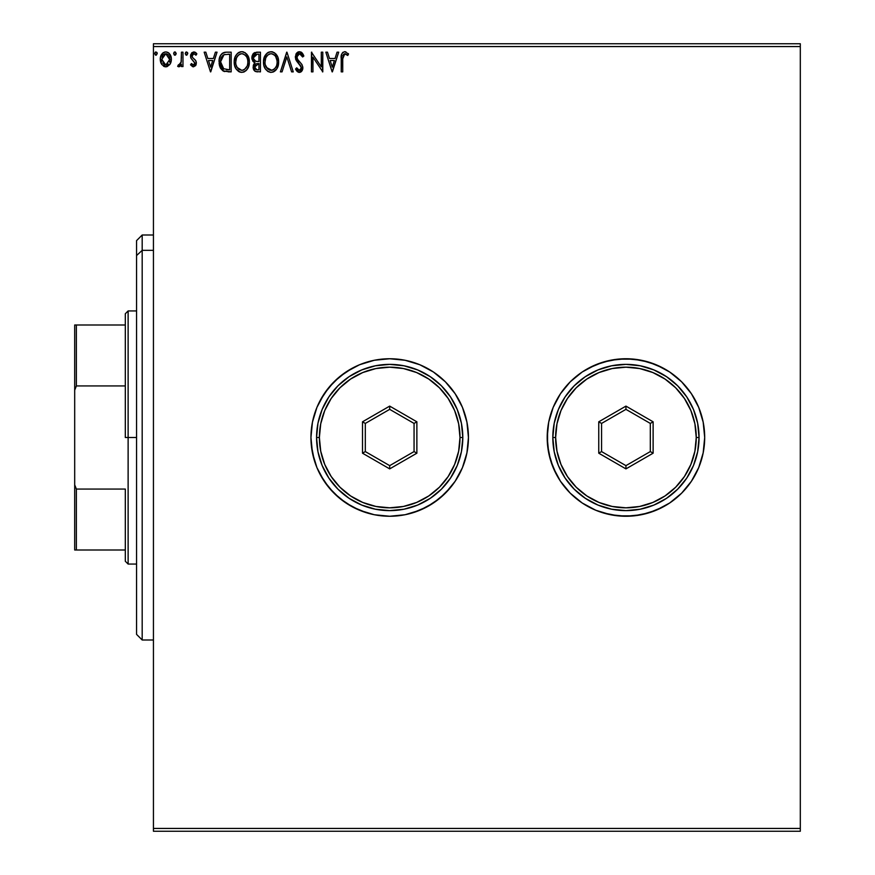 <?xml version="1.0" encoding="UTF-8"?>
<svg xmlns="http://www.w3.org/2000/svg" width="875" height="875" viewBox="0 0 875 875"><rect width="100%" height="100%" fill="white"/><g stroke="black" fill="none" stroke-linecap="round" stroke-linejoin="round"><path stroke-width="1.31" d="M582.203 502.994A78.75 78.75 0 0 0 698.698 467.633L703.172 452.867L704.692 437.5A78.75 78.75 0 0 1 625.942 516.25A78.75 78.75 0 0 1 547.192 437.5A78.75 78.75 0 0 0 553.164 467.578M553.208 467.688A78.75 78.75 0 0 0 560.448 481.228L570.248 493.183L582.181 502.983L595.798 510.256L610.575 514.741L625.942 516.25L641.298 514.741L656.075 510.256L669.692 502.983L681.625 493.183L691.414 481.25L698.698 467.633L701.302 460.359L698.698 467.633L691.414 481.25L681.625 493.183L669.692 502.983L656.075 510.256L641.298 514.741L625.942 516.25L610.575 514.741L595.798 510.256L603.083 512.859L595.798 510.256L582.181 502.983L570.248 493.183L560.459 481.25L553.186 467.633L560.459 481.25M560.47 481.272A78.75 78.75 0 0 0 582.17 502.961M316.936 467.633L320.239 474.622L328.814 487.463L339.73 498.378L352.57 506.953L366.833 512.859L374.325 514.741L389.692 516.25L405.048 514.741L419.825 510.256L433.442 502.983L445.375 493.183L455.164 481.25L462.448 467.633L466.922 452.867L468.442 437.5L466.922 422.133L462.448 407.367L455.164 393.75L445.375 381.817L433.442 372.017L419.825 364.744L405.048 360.259L389.692 358.75L374.325 360.259L359.548 364.744L345.931 372.017L333.998 381.817L324.209 393.75L316.936 407.367L312.452 422.133L310.942 437.5L311.314 445.222L314.333 460.359L316.936 467.633L324.209 481.25L333.998 493.183L345.931 502.983L359.548 510.256L374.325 514.741L389.692 516.25L405.048 514.741A78.75 78.75 0 0 0 468.442 437.5A78.75 78.75 0 0 1 389.692 516.25A78.75 78.75 0 0 1 310.942 437.5L312.452 452.867L316.936 467.633A78.75 78.75 0 0 0 389.616 516.25M389.769 516.25A78.75 78.75 0 0 0 405.027 514.741M440.311 497.82L445.353 493.205M153.442 831.25L800.308 831.25L153.442 831.25L153.442 46.561L800.308 46.561L800.308 828.439L153.442 828.439L153.442 831.25M800.308 43.75L153.442 43.75L153.442 828.439L800.308 828.439L800.308 831.25L800.308 46.561L153.442 46.561L153.442 43.75L800.308 43.75L800.308 46.561L800.308 43.75M169.892 64.444L171.358 59.347C171.402 55.256 169.542 52.784 165.802 51.931C162.061 52.795 160.212 55.256 160.256 59.347L161.722 64.455L165.802 66.828L169.892 64.444L171.019 62.005L171.281 58.056L170.002 54.458L168.241 52.62L165.802 51.931L163.363 52.62L160.573 56.798L160.333 60.692L161.722 64.455L164.587 66.664L167.027 66.664L169.881 64.444M181.453 52.183L182.973 52.183L181.453 52.183L181.103 62.453L180.272 64.345L178.391 64.805L177.669 66.336L179.714 66.598L181.453 64.455L181.453 66.577L182.973 66.577L182.973 52.183L182.973 66.577L182.973 52.183L181.453 52.183L181.213 61.961L177.669 66.336L178.817 66.828L181.453 64.455L181.453 66.577L182.973 66.577L181.453 66.577M193.463 66.828L195.661 65.57L196.317 62.486L195.497 60.266L192.412 57.389L192.172 55.212L193.9 53.703L195.978 55.212L196.853 53.878L193.736 51.931L191.713 52.839L190.586 55.366L191.034 58.319L194.808 62.781L193.703 65.013L191.428 63.547L190.542 64.783L192.566 66.631L193.463 66.828L196.35 63.055L195.858 60.834L192.412 57.389L192.052 56.022L193.9 53.703L195.978 55.212L196.853 53.878L193.736 51.931L190.542 56.087L191.034 58.319L194.83 63.12L193.364 65.056L191.428 63.547L190.542 64.783L193.463 66.828M226.166 52.194L223.213 52.795L220.73 55.136L219.264 59.194L219.275 64.509L220.598 68.37L222.906 70.842L231.175 71.87L231.175 52.183L226.603 52.183C221.353 52.905 218.838 56.098 219.067 61.786L223.508 71.17L231.175 71.87L231.175 52.183L231.175 71.87L228.189 71.87M256.517 52.183L260.455 52.183L254.548 52.62L252.142 55.77L252.623 60.802L254.986 62.803L253.564 64.673L253.214 68.075L255.347 71.455L260.455 71.87L260.455 52.183L260.455 71.87L260.455 52.183L256.517 52.183L251.88 57.772L254.986 62.803L253.137 66.992C253.159 70.098 254.68 71.728 257.677 71.87L257.666 71.87M282.045 71.87L280.394 71.87L286.705 52.183L280.394 71.87L282.045 71.87L286.836 56.941L291.616 71.87L293.267 71.87L286.956 52.183L293.267 71.87L286.956 52.183L280.394 71.87L282.045 71.87L286.836 56.941L291.616 71.87L293.267 71.87L291.616 71.87M321.289 52.183L321.289 66.839L311.445 52.183L311.445 71.87L312.955 71.87L312.955 57.192L322.798 71.87L322.798 52.183L321.289 52.183L322.798 52.183L321.289 52.183L321.289 66.839L311.445 52.183L311.445 71.87L312.955 71.87L312.955 57.192L322.798 71.87L322.798 52.183L322.481 71.87M342.738 58.778L343.525 54.37L345.363 53.78L347.78 55.464L348.545 53.955L344.827 51.68L342.792 52.391L341.622 54.217L341.228 71.87L342.738 71.87L342.738 58.778L344.837 53.703L347.78 55.464L348.545 53.955L344.827 51.68C341.819 52.708 340.616 55.005 341.228 58.581L341.228 71.87L342.738 71.87L342.738 58.778M547.192 437.5L548.702 452.867L553.186 467.633L548.702 452.867L547.192 437.5L548.702 422.133L547.192 437.5A78.75 78.75 0 0 1 625.942 358.75A78.75 78.75 0 0 1 704.692 437.5L703.172 422.133L698.698 407.367L691.414 393.75L681.625 381.817L669.692 372.017L656.075 364.744L641.298 360.259L625.942 358.75L610.575 360.259L595.798 364.744L582.181 372.017L570.248 381.817L560.459 393.75L553.186 407.367L548.702 422.133L547.564 429.778L547.564 445.222L550.583 460.359L556.489 474.622M337.05 52.183L338.702 52.183L332.391 71.87L338.702 52.183L337.05 52.183L335.027 58.494L329.503 58.494L327.48 52.183L325.828 52.183L332.139 71.87L338.702 52.183L337.05 52.183L335.027 58.494L329.503 58.494L327.48 52.183L325.828 52.183L332.139 71.87L325.828 52.183L327.48 52.183M299.447 51.68L296.341 53.484L295.291 57.006L296.264 60.506L301.284 67.178L300.858 69.552L299.808 70.317L298.452 70.109L296.723 67.834L295.542 69.048L296.997 71.269L299.338 72.384L302.017 70.842L302.816 67.003L301.777 64.302L297.303 58.975L296.975 55.858L297.85 54.392L299.556 53.703L301.514 54.895L302.641 56.984L303.866 55.989L301.831 52.642L299.447 51.68L295.291 57.006L301.35 67.867L299.359 70.361L296.723 67.834L295.542 69.048L299.338 72.384L302.859 67.791L302.083 64.783L297.303 58.975L296.8 57.039L299.556 53.703L302.641 56.984L303.866 55.989L299.447 51.68M278.633 61.939L277.845 57.323L275.953 54.086L272.781 51.931L269.281 51.931L266.361 53.867L264.469 56.842L263.506 61.152L263.9 65.581L265.311 68.841L267.761 71.4L270.266 72.319L272.902 72.1L276.872 68.731L278.633 61.939C278.698 56.339 276.172 52.916 271.031 51.68C265.902 52.959 263.386 56.416 263.484 62.038C263.386 67.714 265.945 71.17 271.152 72.384C276.248 71.039 278.742 67.561 278.633 61.939L278.523 63.722M249.353 61.939C249.419 56.339 246.892 52.916 241.752 51.68C236.622 52.959 234.106 56.416 234.205 62.038C234.106 67.714 236.666 71.17 241.872 72.384C246.969 71.039 249.463 67.561 249.353 61.939L247.516 55.212L245.098 52.675L242.2 51.702L240.002 51.931L237.081 53.867L235.189 56.842L234.237 61.152L234.62 65.581L236.031 68.841L238.481 71.4L240.986 72.319L243.622 72.1L246.531 70.153L248.467 66.905L249.353 61.939L249.244 63.7M215.392 52.183L217.044 52.183L210.733 71.87L217.044 52.183L215.392 52.183L213.369 58.494L207.845 58.494L205.822 52.183L204.17 52.183L210.481 71.87L217.044 52.183L215.392 52.183L213.369 58.494L207.845 58.494L205.822 52.183L204.17 52.183L210.481 71.87L204.17 52.183L205.822 52.183M187.764 53.572L186.506 51.931L185.259 53.856L186.791 55.18L187.764 53.572L186.506 51.931L185.238 53.572L186.506 55.212L187.742 53.288M174.748 51.953L176.148 53.572L175.438 52.095L174.344 52.095L173.633 53.572L174.344 55.059L175.438 55.059L176.137 53.867L174.891 51.931L173.633 53.572L174.891 55.212L176.137 53.288M157.227 53.572L155.958 51.931L154.722 53.856L156.242 55.18L157.227 53.572L155.958 51.931L154.7 53.572L155.958 55.212L157.205 53.288M405.027 360.259A78.75 78.75 0 0 0 316.936 407.367L312.452 422.133L310.942 437.5A78.75 78.75 0 0 1 389.692 358.75A78.75 78.75 0 0 1 468.442 437.5A78.75 78.75 0 0 0 433.442 372.028L445.375 381.817L450.559 387.537L455.164 393.75L462.448 407.367L455.164 393.75L459.134 400.378M704.692 437.5L703.172 452.867L704.692 437.5L703.172 422.133L704.692 437.5M582.181 372.017L588.82 368.047L582.181 372.017L570.248 381.817L582.181 372.017L595.798 364.744L610.575 360.259L625.942 358.75L641.298 360.259L656.075 364.744L648.802 362.141L663.064 368.047L669.692 372.017L681.625 381.817L686.809 387.537L691.414 393.75L698.698 407.367L703.172 422.133L698.698 407.367A78.75 78.75 0 0 0 626.019 358.75M550.583 414.641L553.186 407.367L548.702 422.133M691.414 393.75L695.384 400.378L691.414 393.75M669.692 502.983L663.064 506.953L669.692 502.983L681.625 493.183M465.052 460.359L462.448 467.633L466.922 452.867L468.442 437.5L466.922 422.133L462.448 407.367M405.048 360.259L419.825 364.744L433.442 372.017A78.75 78.75 0 0 0 405.07 360.27L389.692 358.75L374.325 360.259L359.548 364.744L352.57 368.047L339.73 376.622L328.814 387.537L320.239 400.378L316.936 407.367M405.048 514.741L412.552 512.859L426.814 506.953L439.644 498.378L450.559 487.463L455.164 481.25L462.448 467.633M625.866 358.75A78.75 78.75 0 0 0 582.203 372.006M582.17 372.039A78.75 78.75 0 0 0 560.47 393.728M570.248 381.817L560.459 393.75A78.75 78.75 0 0 0 553.208 407.312M698.698 407.367L695.384 400.378M648.802 362.141L633.653 359.133L618.22 359.133L603.083 362.141L588.82 368.047M560.459 393.75L553.186 407.367M603.083 512.859L618.22 515.867L633.653 515.867L648.802 512.859L663.064 506.953M701.302 460.359L703.172 452.867M342.738 71.87L341.228 71.87M341.272 56.591L341.611 54.228M345.92 51.877L344.553 51.691M348.173 53.528L347.78 55.464L344.466 53.747L346.664 54.534M343.12 55.016L342.912 55.738M332.27 67.123L330.148 60.517L334.381 60.517L332.27 67.123L330.148 60.517L334.381 60.517L332.27 67.123M312.955 71.87L311.445 71.87L311.784 52.183M300.661 51.909L302.291 53.113M301.033 52.073L301.842 52.653M302.63 53.572L303.527 55.18M303.866 55.989L302.641 56.984L302.148 55.902M300.136 53.791L299.042 53.758M297.5 54.786L299.556 53.703M296.975 55.847L297.227 55.212M296.844 56.438L296.931 58.034M296.8 57.039L297.938 59.97M297.095 58.516L298.441 60.627M299.108 61.381L299.808 62.114L299.108 61.381M300.344 62.65L300.847 63.197M302.848 68.184L302.663 69.366M302.652 69.409L302.017 70.842M300.869 71.947L301.503 71.455M300.858 71.947L300.136 72.275M299.742 72.352L299.009 72.362M298.67 72.297L298.08 72.078M297.347 71.597L296.319 70.383M295.542 69.048L296.723 67.834L297.325 68.884M297.741 69.464L298.452 70.109M300.803 65.898L299.512 64.323M297.927 62.694L297.369 62.048M296.264 60.506L296.658 61.13M295.848 59.686L295.553 58.833M295.98 54.086L296.942 52.763M297.686 52.172L298.517 51.811M296.341 53.484L295.87 54.294M297.194 68.677L296.723 67.834M295.859 69.628L296.198 70.208M277.747 66.916L276.872 68.72M276.369 69.475L275.822 70.142M275.319 70.645L273.667 71.794M271.152 72.384L270.266 72.319M265.311 68.841L268.319 71.717M267.761 71.4L265.322 68.862M264.48 67.277L264.217 66.609M263.856 65.384L263.583 63.842M263.583 60.277L263.725 59.336M264.152 57.663L267.192 53.069M267.695 52.686L268.33 52.325M271.939 51.745L272.77 51.931M274.4 52.686L276.784 55.202M276.839 55.289L277.802 57.203L274.378 52.675M277.856 57.334L278.195 58.428M278.491 59.883L278.206 58.439M272.902 72.1L275.811 70.153M276.292 54.491L275.713 53.823M266.361 53.867L265.289 55.278M264.469 56.842L263.9 58.527M270.725 53.714L271.086 53.703C275.177 54.72 277.189 57.477 277.113 61.95L277.036 60.572M271.786 53.747L273.23 54.206L271.786 53.747M274.837 55.464L275.767 56.711M276.894 59.609L277.113 61.95C277.211 66.467 275.198 69.267 271.086 70.361C266.952 69.322 264.928 66.544 265.005 62.048L265.016 62.759L265.005 62.048C264.906 57.498 266.93 54.72 271.086 53.703M276.347 66.139L275.133 68.217M265.081 63.459L265.016 62.759M266.448 67.473L271.797 70.306L269.686 70.142L267.52 68.797L265.333 64.859M269.008 54.173L269.675 53.911M267.597 55.147L266.12 57.105M265.333 59.205L265.005 62.048L265.781 57.848L267.892 54.884M274.039 54.731L274.816 55.442M272.07 70.252L272.88 69.978M273.142 69.847L271.797 70.306M275.702 67.419L273.755 69.486M277.036 63.383L276.784 64.783M255.281 71.422L253.805 69.88M253.487 69.136L253.225 68.097M253.236 65.811L253.564 64.673M254.155 63.634L254.986 62.803L253.63 62.005M253.061 61.436L252.623 60.802M252.055 59.336L251.912 58.559M251.891 58.166L251.891 57.258M252.853 54.206L251.967 56.558M253.728 53.178L253.028 53.944M254.275 62.453L254.986 62.803M253.137 66.992L254.942 71.214M254.013 59.97L254.756 60.78L253.531 58.898L253.641 56.306L253.389 57.772L257.206 54.206L258.945 54.206L258.945 61.523L255.763 61.294L258.18 61.523L255.763 61.294L253.477 58.658M256.802 69.825L254.647 66.959L258.945 63.547L258.945 69.858L256.091 69.639M254.647 66.959L255.008 65.198L254.647 66.959M258.169 63.547L256.769 63.678L258.945 63.547L258.945 69.858L257.37 69.858M256.113 63.919L256.769 63.678M255.15 54.523L256.069 54.283M253.641 56.306L253.947 55.672M255.303 69.092L254.789 68.086M255.008 65.198L255.555 64.356M248.084 67.812L248.642 66.434M248.062 67.845L247.592 68.72M247.089 69.475L244.387 71.794M246.039 70.645L243.808 72.034M240.1 72.144L239.039 71.717M239.105 71.761L236.02 68.83L240.111 72.144M235.2 67.277L234.938 66.609M234.577 65.395L234.237 62.923M234.303 60.244L234.445 59.336M234.872 57.663L235.178 56.864M235.998 55.289L237.913 53.069M238.416 52.686L239.05 52.325M240.012 51.931L240.855 51.745M242.659 51.745L243.491 51.931M248.522 57.192L245.098 52.675L247.505 55.202M247.548 55.267L248.533 57.214M248.577 57.345L248.927 58.45M249.211 59.883L249.32 61.064M247.013 54.491L246.444 53.823M237.081 53.867L236.009 55.278M240.931 53.78L241.806 53.703C245.897 54.72 247.909 57.477 247.833 61.95C247.931 66.467 245.919 69.267 241.806 70.361L239.127 69.508L237.169 67.473L241.806 70.361C237.672 69.322 235.648 66.544 235.725 62.048L236.502 57.848L238.612 54.884M236.053 59.205L235.725 62.048C235.627 57.498 237.65 54.72 241.806 53.703L241.084 53.758M235.725 62.048L235.736 62.759L235.725 62.048M235.802 63.459L235.736 62.759M238.317 55.147L236.841 57.105M247.614 59.609L247.767 60.572M244.759 54.731L246.488 56.711M241.806 70.361L242.517 70.306L241.806 70.361M242.791 70.252L243.6 69.978M243.863 69.847L242.517 70.306M247.067 66.139L244.475 69.486M224.623 71.553L223.781 71.28M220.598 68.381L219.997 67.134M219.548 65.789L219.275 64.498M219.166 63.744L219.111 63.153M219.067 61.786L219.144 60.047M220.303 55.891L220.719 55.158M221.812 53.769L222.436 53.255M224.033 52.5L224.58 52.369M224.875 52.314L225.739 52.216L224.875 52.314M221.222 54.425L220.73 55.136M219.275 64.509L219.713 66.369M223.814 69.059L220.577 61.786L223.989 54.709L229.666 54.206L229.666 69.858L223.136 68.611M221.08 58.275L220.839 59.15M221.977 56.416L223.223 55.136M224.219 54.611L224.973 54.425M227.566 69.836L226.461 69.759M220.577 61.786L220.784 59.423L220.577 61.786M220.752 63.995L220.62 62.902M221.331 66.073L220.992 65.089M221.867 67.123L221.353 66.139M221.484 57.269L220.784 59.423M210.613 67.123L208.491 60.517L212.723 60.517L210.613 67.123L208.491 60.517L212.723 60.517L210.613 67.123M190.816 65.155L191.428 63.547M191.964 64.258L192.544 64.783M194.808 63.459L194.414 64.455M194.83 63.12L192.402 59.905M190.783 57.706L190.597 56.941M190.608 55.191L190.728 54.644M194.502 52.03L195.53 52.478M195.552 52.5L196.317 53.167M196.58 53.484L195.978 55.212L195.595 54.677M192.172 55.191L192.577 54.414M192.161 55.256L192.412 57.389L194.031 58.877M192.052 56.022L192.412 57.389L192.052 56.022M196.23 61.884L196.317 62.475M196.35 63.055L195.759 65.417M195.661 65.57L196.186 64.367M193.123 53.911L193.9 53.703M186.025 55.103L185.238 53.572M185.555 52.489L186.211 51.975M187.392 52.413L187.688 52.992M177.669 66.336L178.817 66.828L177.669 66.336L178.391 64.805L179.495 64.98M178.391 64.805L179.069 65.056L178.391 64.805M180.589 63.875L179.069 65.056M180.972 62.934L181.453 57.017M181.366 60.736L181.213 61.961M174.409 55.103L173.633 53.572M173.95 52.489L174.595 51.975M164.577 66.664L163.57 66.248M161.088 63.35L160.628 62.114M160.606 62.059L160.278 60.014M160.256 59.347L160.267 58.691M160.333 58.045L161.066 55.453M161.372 54.852L160.573 56.798M162.356 53.463L163.012 52.861M161.602 54.458L163.57 52.5M164.522 52.106L165.167 51.975M166.436 51.975L167.967 52.456M168.645 52.894L169.378 53.605M168.241 52.62L170.57 55.508M171.358 59.347L171.281 60.681M171.281 60.67L171.019 61.983M171.008 62.016L170.559 63.263L171.019 62.005M165.495 66.817L166.108 66.817M170.548 63.273L170.811 62.65M171.336 58.702L171.281 58.056M164.248 54.108L164.85 53.845M169.848 59.325L169.619 57.433L169.848 59.325L165.802 65.056L161.766 59.325L161.82 60.309L161.766 59.325L165.802 53.703L169.827 59.817M164.85 64.903L162.662 62.923M161.984 61.25L161.82 60.298M165.561 65.045L166.305 65.023L165.561 65.045M163.286 54.873L164.861 53.845M161.995 57.433L162.728 55.639M166.742 53.845L168.481 55.059M167.005 64.816L166.283 65.023M168.219 63.93L167.617 64.466M155.477 55.103L154.7 53.572M155.017 52.489L155.673 51.975M156.855 52.413L157.15 52.992M275.669 56.569L277.036 60.539M257.567 61.513L256.966 61.491M256.659 61.458L256.058 61.37M254.417 55.038L255.019 54.589M257.206 54.206L258.945 54.206L258.945 61.523L258.18 61.523M237.147 56.569L237.617 55.902M239.728 54.173L240.395 53.911M242.156 53.714L243.206 53.911M247.056 57.816L247.505 59.15M247.756 63.383L247.505 64.783M237.169 67.473L236.053 64.859M228.036 54.206L229.666 54.206L229.666 69.858L228.67 69.858M223.344 68.764L222.173 67.583M168.897 55.661L169.619 57.433M169.619 61.25L169.389 61.983M142.188 250.348L142.188 235.003L142.188 250.348L153.442 250.348L142.188 250.348L142.188 639.997L142.188 250.348L136.566 255.544L142.188 250.348M136.566 240.625L136.566 255.544L136.566 240.625L142.188 235.003L153.442 235.003M136.566 634.375L136.566 255.544L136.566 634.375L142.188 639.997L153.442 639.997M125.311 324.997L125.311 437.5L128.122 437.5L128.122 310.942L128.122 437.5L136.566 437.5L128.122 437.5L128.122 564.058L128.122 437.5L125.311 437.5L125.311 313.753L125.311 324.997L74.692 324.997L74.692 390.141L76.377 385.941L125.311 385.941L76.377 385.941L76.377 324.997L76.377 385.941L74.692 390.141L74.692 324.997L125.311 324.997M125.311 489.059L125.311 561.247L125.311 489.059L76.377 489.059L74.692 484.859L74.692 390.141L74.692 550.003L125.311 550.003L76.377 550.003L76.377 489.059L76.377 550.003L74.692 550.003L74.692 484.859L76.377 489.059L125.311 489.059M316.564 437.5L319.375 437.5A70.317 70.317 0 0 1 389.692 367.183A70.317 70.317 0 0 1 459.998 437.5L462.809 437.5A73.128 73.128 0 0 0 389.692 364.372A73.128 73.128 0 0 0 316.564 437.5A73.128 73.128 0 0 1 389.692 364.372A73.128 73.128 0 0 1 462.809 437.5A73.128 73.128 0 0 1 389.692 510.628A73.128 73.128 0 0 1 316.564 437.5L317.964 451.763L322.131 465.489L328.891 478.122L337.98 489.212L349.059 498.302L361.703 505.061L375.419 509.217L389.692 510.628L403.955 509.217L417.67 505.061L430.314 498.302L441.394 489.212L450.494 478.122L457.242 465.489L461.409 451.763L462.809 437.5L461.409 423.237L457.242 409.511L450.494 396.878L441.394 385.788L430.314 376.698L417.67 369.939L403.955 365.783L389.692 364.372L375.419 365.783L361.703 369.939L349.059 376.698L337.98 385.788L328.891 396.878L322.131 409.511L317.964 423.237L316.564 437.5A73.128 73.128 0 0 0 389.692 510.628A73.128 73.128 0 0 0 462.809 437.5L459.998 437.5L458.653 423.784L454.65 410.594L448.153 398.431L439.403 387.778L428.75 379.039L416.598 372.542L403.408 368.539L389.692 367.183L375.966 368.539L362.775 372.542L350.623 379.039L339.97 387.778L331.22 398.431L324.723 410.594L320.731 423.784L319.375 437.5L320.731 451.216L324.723 464.406L331.22 476.569L339.97 487.222L350.623 495.961L362.775 502.458L375.966 506.461L389.692 507.817L403.408 506.461L416.598 502.458L428.75 495.961L439.403 487.222L448.153 476.569L454.65 464.406L458.653 451.216L459.998 437.5A70.317 70.317 0 0 1 389.692 507.817A70.317 70.317 0 0 1 319.375 437.5L316.564 437.5M362.502 453.195L362.502 421.805L389.692 406.109L416.872 421.805L416.872 453.195L389.692 468.891L362.502 453.195L389.692 468.891L416.872 453.195L414.061 451.577L389.692 465.642L365.312 451.577L365.312 423.423L389.692 409.358L414.061 423.423L414.061 451.577L389.692 465.642L389.692 468.891L389.692 465.642L365.312 451.577L362.502 453.195L365.312 451.577L365.312 423.423L362.502 421.805L362.502 453.195M414.061 451.577L416.872 453.195L416.872 421.805L414.061 423.423L414.061 451.577M414.061 423.423L416.872 421.805L389.692 406.109L389.692 409.358L414.061 423.423M389.692 409.358L389.692 406.109L362.502 421.805L365.312 423.423L389.692 409.358M552.814 437.5L555.625 437.5A70.317 70.317 0 0 1 625.942 367.183A70.317 70.317 0 0 1 696.248 437.5L699.059 437.5A73.128 73.128 0 0 0 625.942 364.372A73.128 73.128 0 0 0 552.814 437.5A73.128 73.128 0 0 1 625.942 364.372A73.128 73.128 0 0 1 699.059 437.5A73.128 73.128 0 0 1 625.942 510.628A73.128 73.128 0 0 1 552.814 437.5L554.214 451.763L558.381 465.489L565.141 478.122L574.23 489.212L585.309 498.302L597.953 505.061L611.669 509.217L625.942 510.628L640.205 509.217L653.92 505.061L666.564 498.302L677.644 489.212L686.744 478.122L693.492 465.489L697.659 451.763L699.059 437.5L697.659 423.237L693.492 409.511L686.744 396.878L677.644 385.788L666.564 376.698L653.92 369.939L640.205 365.783L625.942 364.372L611.669 365.783L597.953 369.939L585.309 376.698L574.23 385.788L565.141 396.878L558.381 409.511L554.214 423.237L552.814 437.5A73.128 73.128 0 0 0 625.942 510.628A73.128 73.128 0 0 0 699.059 437.5L696.248 437.5L694.903 423.784L690.9 410.594L684.403 398.431L675.653 387.778L665 379.039L652.848 372.542L639.658 368.539L625.942 367.183L612.216 368.539L599.025 372.542L586.873 379.039L576.22 387.778L567.47 398.431L560.973 410.594L556.981 423.784L555.625 437.5L556.981 451.216L560.973 464.406L567.47 476.569L576.22 487.222L586.873 495.961L599.025 502.458L612.216 506.461L625.942 507.817L639.658 506.461L652.848 502.458L665 495.961L675.653 487.222L684.403 476.569L690.9 464.406L694.903 451.216L696.248 437.5A70.317 70.317 0 0 1 625.942 507.817A70.317 70.317 0 0 1 555.625 437.5L552.814 437.5M598.752 453.195L598.752 421.805L625.942 406.109L653.122 421.805L653.122 453.195L625.942 468.891L598.752 453.195L625.942 468.891L653.122 453.195L650.311 451.577L625.942 465.642L601.562 451.577L601.562 423.423L625.942 409.358L650.311 423.423L650.311 451.577L625.942 465.642L625.942 468.891L625.942 465.642L601.562 451.577L598.752 453.195L601.562 451.577L601.562 423.423L598.752 421.805L598.752 453.195M650.311 451.577L653.122 453.195L653.122 421.805L650.311 423.423L650.311 451.577M650.311 423.423L653.122 421.805L625.942 406.109L625.942 409.358L650.311 423.423M625.942 409.358L625.942 406.109L598.752 421.805L601.562 423.423L625.942 409.358M125.311 313.753L128.122 310.942L136.566 310.942M136.566 564.058L128.122 564.058L125.311 561.247"/></g></svg>
